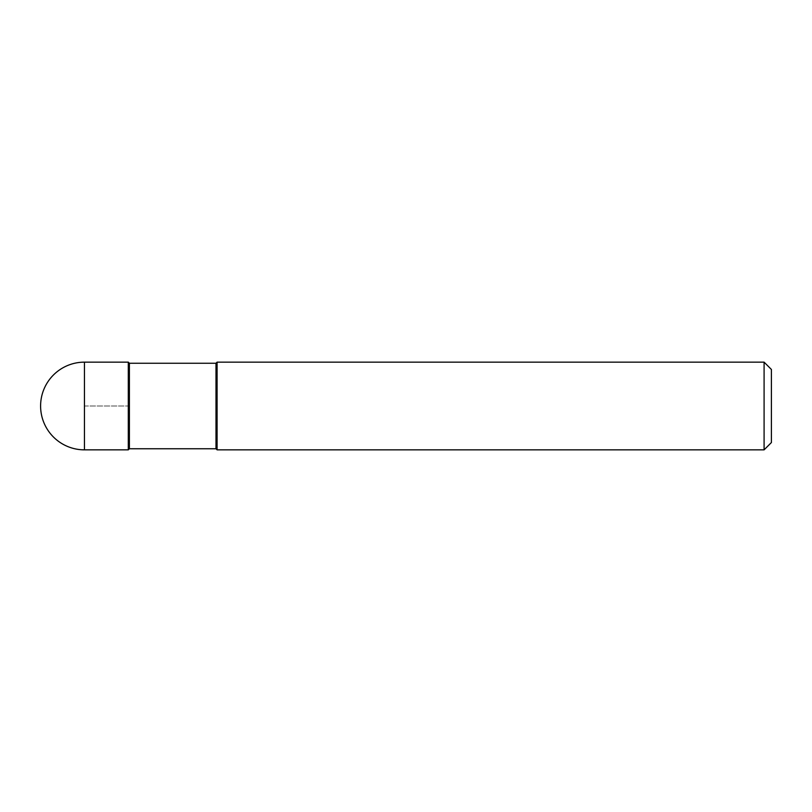<?xml version="1.0" encoding="UTF-8"?>
<svg xmlns="http://www.w3.org/2000/svg" width="812" height="812" viewBox="0 0 812 812"><rect width="100%" height="100%" fill="white"/><g stroke="black" fill="none" stroke-linecap="round" stroke-linejoin="round"><path stroke-width="0.61" stroke-dasharray="4.06 3.04" d="M128.296 362.152L128.296 449.848L128.296 362.152M129.392 448.752L129.392 363.248M215.992 363.248L215.992 448.752M217.088 449.848L217.088 362.152M764.092 362.152L764.092 449.848M771.4 369.46L771.4 442.54M84.448 406L128.296 406L84.448 406M84.448 449.848L84.448 362.152"/><path stroke-width="1.22" d="M129.392 363.248L128.296 362.152L84.448 362.152L84.448 449.848L128.296 449.848L128.296 362.152L128.296 449.848L129.392 448.752L215.992 448.752L215.992 363.248L129.392 363.248L129.392 448.752M84.448 449.848A43.848 43.848 0 0 1 40.6 406A43.848 43.848 0 0 1 84.448 362.152M215.992 363.248L217.088 362.152L217.088 449.848L215.992 448.752M217.088 362.152L764.092 362.152L764.092 449.848L217.088 449.848M764.092 449.848L771.4 442.54L771.4 369.46L764.092 362.152"/></g></svg>
